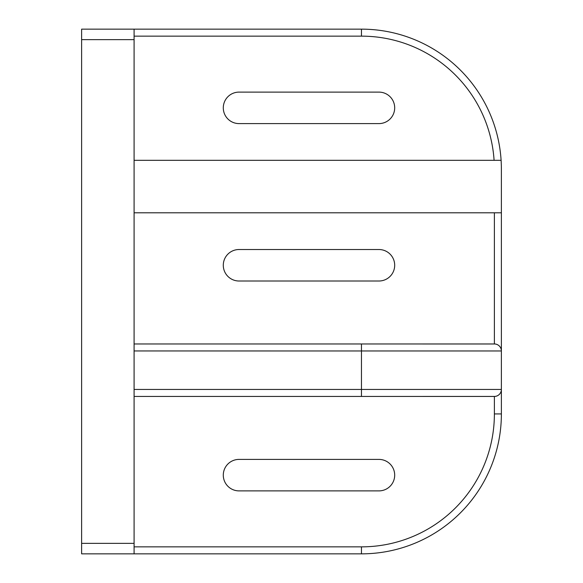 <?xml version="1.0" encoding="UTF-8"?>
<svg xmlns="http://www.w3.org/2000/svg" width="583" height="583" viewBox="0 0 583 583"><rect width="100%" height="100%" fill="white"/><g stroke="black" fill="none" stroke-linecap="round" stroke-linejoin="round"><path stroke-width="0.87" d="M134.09 160.325L501.103 160.325A139.92 139.92 0 0 0 361.46 29.15L81.62 29.15L81.62 553.85L361.46 553.85A139.92 139.92 0 0 0 501.38 413.93L501.373 350.682M81.62 553.85L134.09 553.85L134.09 350.951L134.09 389.444L361.46 389.444L361.46 396.44L494.384 396.44L494.384 413.93L501.38 413.93M81.62 39.644L134.09 39.644L134.09 29.15M378.95 92.114A15.741 15.741 0 0 1 394.691 107.855A15.741 15.741 0 0 1 378.95 123.596L239.03 123.596A15.741 15.741 0 0 1 223.289 107.855A15.741 15.741 0 0 1 239.03 92.114L378.95 92.114M494.668 396.433L134.09 396.44M378.95 459.404A15.741 15.741 0 0 1 394.691 475.145A15.741 15.741 0 0 1 378.95 490.886L239.03 490.886A15.741 15.741 0 0 1 223.289 475.145A15.741 15.741 0 0 1 239.03 459.404L378.95 459.404M378.95 249.524A15.741 15.741 0 0 1 394.691 265.265A15.741 15.741 0 0 1 378.95 281.006L239.03 281.006A15.741 15.741 0 0 1 223.289 265.265A15.741 15.741 0 0 1 239.03 249.524L378.95 249.524M499.529 394.181L499.332 394.392A6.996 6.996 0 0 0 501.38 389.444L501.373 389.728M499.529 346.229L499.332 346.018A6.996 6.996 0 0 1 501.38 350.966L501.38 212.795L494.384 212.795L494.384 343.97A6.996 6.996 0 0 1 499.332 346.018L499.121 345.821M501.103 160.325A139.92 139.92 0 0 0 361.46 29.15L361.46 36.146A132.924 132.924 0 0 1 494.093 160.325L501.103 160.325A139.92 139.92 0 0 1 501.38 169.07L501.38 212.795M494.668 343.977L134.09 343.97M394.691 343.97L494.384 343.97A6.996 6.996 0 0 1 501.38 350.966L361.46 350.966L361.46 389.444L501.38 389.444A6.996 6.996 0 0 1 499.332 394.392L499.121 394.589M499.332 394.392A6.996 6.996 0 0 1 494.384 396.44A6.996 6.996 0 0 0 499.332 394.392M134.09 39.644L134.09 350.951L361.46 350.966L361.46 343.97M134.09 212.795L494.384 212.795M494.384 413.93A132.924 132.924 0 0 1 361.46 546.854L361.46 553.85M134.09 36.146L361.46 36.146M361.46 546.854L134.09 546.854M81.62 543.356L134.09 543.356"/></g></svg>
